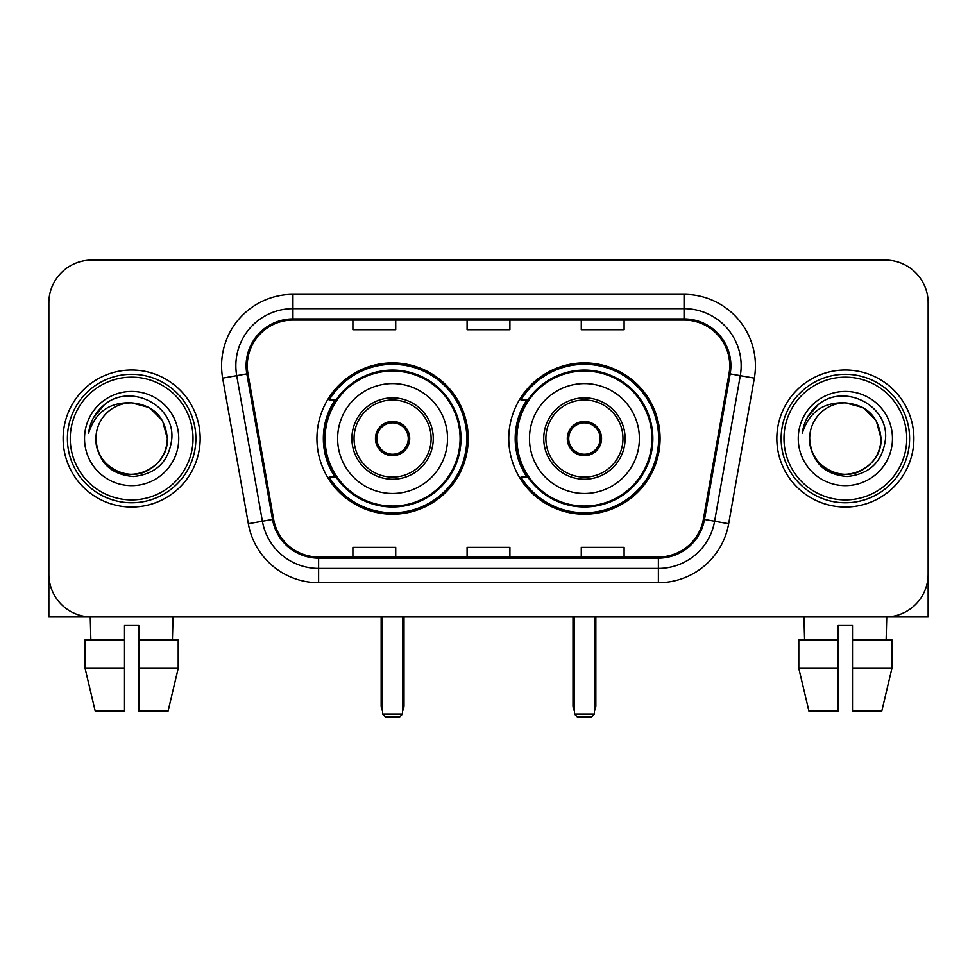 <?xml version="1.0" encoding="UTF-8"?>
<svg xmlns="http://www.w3.org/2000/svg" width="977" height="977" viewBox="0 0 977 977"><rect width="100%" height="100%" fill="white"/><g stroke="black" fill="none" stroke-linecap="round" stroke-linejoin="round"><path stroke-width="1.47" d="M508.773 438.539A75.656 75.656 0 0 0 584.429 514.195A75.656 75.656 0 0 0 660.073 438.539A75.656 75.656 0 0 0 584.429 362.882A75.656 75.656 0 0 0 508.773 438.539M316.927 438.539A75.656 75.656 0 0 0 392.571 514.195A75.656 75.656 0 0 0 468.227 438.539A75.656 75.656 0 0 0 392.571 362.882A75.656 75.656 0 0 0 316.927 438.539M335.062 477.081A69.233 69.233 0 0 1 335.062 399.996M526.908 477.081A69.233 69.233 0 0 1 526.908 399.996M48.85 302.931L48.85 574.146A42.817 42.817 0 0 0 91.667 616.963L885.333 616.963A42.817 42.817 0 0 0 928.15 574.146L928.15 302.931A42.817 42.817 0 0 0 885.333 260.114L91.667 260.114A42.817 42.817 0 0 0 48.85 302.931L48.85 574.146M63.126 438.539A68.512 68.512 0 0 0 131.639 507.051A68.512 68.512 0 0 0 200.163 438.539A68.512 68.512 0 0 0 131.639 370.027A68.512 68.512 0 0 0 63.126 438.539A68.512 68.512 0 0 0 131.639 507.051A68.512 68.512 0 0 0 200.163 438.539A68.512 68.512 0 0 0 131.639 370.027A68.512 68.512 0 0 0 63.126 438.539M776.837 438.539A68.512 68.512 0 0 0 845.361 507.051A68.512 68.512 0 0 0 913.874 438.539A68.512 68.512 0 0 0 845.361 370.027A68.512 68.512 0 0 0 776.837 438.539A68.512 68.512 0 0 0 845.361 507.051A68.512 68.512 0 0 0 913.874 438.539A68.512 68.512 0 0 0 845.361 370.027A68.512 68.512 0 0 0 776.837 438.539M247.266 365.74A45.675 45.675 0 0 1 292.941 320.065L684.059 320.065A45.675 45.675 0 0 1 729.037 373.678L703.367 519.275A45.675 45.675 0 0 1 658.388 557.012L318.612 557.012A45.675 45.675 0 0 1 273.633 519.275L247.963 373.678A45.675 45.675 0 0 1 247.266 365.74M246.119 365.74A46.823 46.823 0 0 0 246.827 373.873L272.51 519.471A46.823 46.823 0 0 0 318.612 558.16L658.388 558.16A46.823 46.823 0 0 0 704.49 519.471L730.173 373.873A46.823 46.823 0 0 0 684.059 318.917L292.941 318.917A46.823 46.823 0 0 0 246.119 365.74M222.658 378.136A71.37 71.37 0 0 1 292.941 294.37L684.059 294.37A71.37 71.37 0 0 1 754.342 378.136L728.671 523.733A71.37 71.37 0 0 1 658.388 582.707L318.612 582.707A71.37 71.37 0 0 1 248.329 523.733L222.658 378.136L236.715 375.656A57.093 57.093 0 0 1 292.941 308.647L684.059 308.647A57.093 57.093 0 0 1 740.285 375.656L714.614 521.254A57.093 57.093 0 0 1 658.388 568.431L318.612 568.431A57.093 57.093 0 0 1 262.386 521.254L236.715 375.656A57.093 57.093 0 0 1 235.848 365.74M885.333 260.114L91.667 260.114M91.667 616.963L885.333 616.963M762.573 616.963L928.15 616.963L928.15 302.931M704.49 519.471L714.614 521.254L740.285 375.656L754.342 378.136M467.091 320.065L467.091 329.725L509.909 329.725L509.909 320.065M352.892 320.065L352.892 329.725L395.722 329.725L395.722 320.065M581.278 320.065L581.278 329.725L624.108 329.725L624.108 320.065M509.909 557.012L509.909 547.352L467.091 547.352L467.091 557.012M395.722 557.012L395.722 547.352L352.892 547.352L352.892 557.012M624.108 557.012L624.108 547.352L581.278 547.352L581.278 557.012M48.85 559.87L48.85 616.963L214.427 616.963M85.084 639.813L85.084 668.353L95.221 711.183L85.084 668.353L85.084 639.813L124.506 639.813L124.506 625.536L138.783 625.536L138.783 639.813L178.205 639.813L178.205 668.353L168.056 711.183L178.205 668.353L138.783 668.353L138.783 639.813M173.039 616.963L172.416 639.813M124.506 639.813L124.506 711.183L95.221 711.183M85.084 668.353L124.506 668.353M168.056 711.183L138.783 711.183L138.783 668.353M90.25 616.963L90.861 639.813M193.019 438.539A61.38 61.38 0 0 0 131.639 377.159A61.38 61.38 0 0 0 70.259 438.539A61.38 61.38 0 0 0 131.639 499.919A61.38 61.38 0 0 0 193.019 438.539M195.876 438.539A64.238 64.238 0 0 0 131.639 374.301A64.238 64.238 0 0 0 67.401 438.539A64.238 64.238 0 0 0 131.639 502.776A64.238 64.238 0 0 0 195.876 438.539M95.954 438.539A35.685 35.685 0 0 1 131.639 402.854C153.316 404.966 165.211 416.861 167.323 438.539L162.548 420.696L149.481 407.629L131.639 402.854L149.481 407.629L162.548 420.696L167.323 438.539L162.548 420.696L149.481 407.629L131.639 402.854L149.481 407.629L162.548 420.696L167.323 438.539L162.548 420.696L149.481 407.629L131.639 402.854L149.481 407.629L162.548 420.696L167.323 438.539L162.548 420.696L149.481 407.629L131.639 402.854L149.481 407.629L162.548 420.696L167.323 438.539C168.545 464.93 136.035 483.688 113.796 469.448C102.39 462.304 96.442 451.997 95.954 438.539C97.663 461.816 110.157 474.468 133.446 476.507C156.308 474.04 169.106 461.388 171.83 438.539C174.48 404.551 129.941 382.947 104.283 404.832C95.331 412.318 90.079 421.82 88.541 433.348C95.27 412.099 109.644 401.926 131.639 402.854L149.481 407.629L162.548 420.696L167.323 438.539C168.545 464.93 136.035 483.688 113.796 469.448C102.39 462.304 96.442 451.997 95.954 438.539C94.745 464.93 127.242 483.688 149.481 469.448C160.9 462.304 166.847 451.997 167.323 438.539C166.847 451.997 160.9 462.304 149.481 469.448C127.242 483.688 94.745 464.93 95.954 438.539C96.442 451.997 102.39 462.304 113.796 469.448C136.035 483.688 168.545 464.93 167.323 438.539C168.545 464.93 136.035 483.688 113.796 469.448C102.39 462.304 96.442 451.997 95.954 438.539C96.442 451.997 102.39 462.304 113.796 469.448C136.035 483.688 168.545 464.93 167.323 438.539C166.847 451.997 160.9 462.304 149.481 469.448C127.242 483.688 94.745 464.93 95.954 438.539C94.745 464.93 127.242 483.688 149.481 469.448C160.9 462.304 166.847 451.997 167.323 438.539C168.545 464.93 136.035 483.688 113.796 469.448C102.39 462.304 96.442 451.997 95.954 438.539C94.745 464.93 127.242 483.688 149.481 469.448C160.9 462.304 166.847 451.997 167.323 438.539C168.545 464.93 136.035 483.688 113.796 469.448C102.39 462.304 96.442 451.997 95.954 438.539C96.442 451.997 102.39 462.304 113.796 469.448C136.035 483.688 168.545 464.93 167.323 438.539C168.752 466.237 133.141 484.641 111.402 467.934M84.535 438.539A47.104 47.104 0 0 0 131.639 485.642A47.104 47.104 0 0 0 178.742 438.539A47.104 47.104 0 0 0 131.639 391.435A47.104 47.104 0 0 0 84.535 438.539M104.27 404.844L93.743 417.362M93.096 418.571L94.036 416.849L93.096 418.571M337.615 438.539A54.956 54.956 0 0 1 392.571 383.582A54.956 54.956 0 0 1 447.527 438.539A54.956 54.956 0 0 1 392.571 493.495A54.956 54.956 0 0 1 337.615 438.539A54.956 54.956 0 0 0 392.571 493.495A54.956 54.956 0 0 0 447.527 438.539M354.04 438.539A38.543 38.543 0 0 0 392.571 477.081A38.543 38.543 0 0 0 431.113 438.539A38.543 38.543 0 0 0 392.571 399.996A38.543 38.543 0 0 0 354.04 438.539M335.929 399.996A68.512 68.512 0 0 0 335.929 477.081M460.094 438.539A67.523 67.523 0 0 0 392.571 371.028A67.523 67.523 0 0 0 325.06 438.539A67.523 67.523 0 0 0 392.571 506.062A67.523 67.523 0 0 0 460.094 438.539M375.449 438.539A17.134 17.134 0 0 0 392.571 455.673A17.134 17.134 0 0 0 409.705 438.539A17.134 17.134 0 0 0 392.571 421.405A17.134 17.134 0 0 0 375.449 438.539M466.798 438.539A74.228 74.228 0 0 1 329.139 477.081L336.015 477.081A68.439 68.439 0 0 0 437.855 489.856A68.439 68.439 0 0 0 437.855 387.222A68.439 68.439 0 0 0 336.015 399.996L329.139 399.996A74.228 74.228 0 0 1 466.798 438.539M375.986 434.252L376.572 434.252A16.56 16.56 0 0 1 408.581 434.252L407.678 434.252A15.705 15.705 0 0 1 392.571 454.244A15.705 15.705 0 0 1 377.464 434.252A15.705 15.705 0 0 1 407.678 434.252L409.168 434.252M376.572 434.252L377.464 434.252L376.572 434.252M409.168 442.825L408.581 442.825A16.56 16.56 0 0 1 376.572 442.825L375.986 442.825M408.581 442.825L407.678 442.825L408.581 442.825M382.581 616.963L382.581 714.04L402.573 714.04L402.573 616.963M382.581 714.04L385.439 716.886L399.715 716.886L402.573 714.04M529.473 438.539A54.956 54.956 0 0 1 584.429 383.582A54.956 54.956 0 0 1 639.385 438.539A54.956 54.956 0 0 1 584.429 493.495A54.956 54.956 0 0 1 529.473 438.539A54.956 54.956 0 0 0 584.429 493.495A54.956 54.956 0 0 0 639.385 438.539M545.887 438.539A38.543 38.543 0 0 0 584.429 477.081A38.543 38.543 0 0 0 622.96 438.539A38.543 38.543 0 0 0 584.429 399.996A38.543 38.543 0 0 0 545.887 438.539M527.775 399.996A68.512 68.512 0 0 0 527.775 477.081M651.94 438.539A67.523 67.523 0 0 0 584.429 371.028A67.523 67.523 0 0 0 516.906 438.539A67.523 67.523 0 0 0 584.429 506.062A67.523 67.523 0 0 0 651.94 438.539M567.295 438.539A17.134 17.134 0 0 0 584.429 455.673A17.134 17.134 0 0 0 601.551 438.539A17.134 17.134 0 0 0 584.429 421.405A17.134 17.134 0 0 0 567.295 438.539M658.645 438.539A74.228 74.228 0 0 1 520.985 477.081L527.861 477.081A68.439 68.439 0 0 0 629.701 489.856A68.439 68.439 0 0 0 629.701 387.222A68.439 68.439 0 0 0 527.861 399.996L520.985 399.996A74.228 74.228 0 0 1 658.645 438.539M567.832 434.252L568.419 434.252A16.56 16.56 0 0 1 600.428 434.252L599.536 434.252A15.705 15.705 0 0 1 584.429 454.244A15.705 15.705 0 0 1 569.322 434.252A15.705 15.705 0 0 1 599.536 434.252L601.014 434.252M568.419 434.252L569.322 434.252L568.419 434.252M601.014 442.825L600.428 442.825A16.56 16.56 0 0 1 568.419 442.825L567.832 442.825M600.428 442.825L599.536 442.825L600.428 442.825M574.427 616.963L574.427 714.04L594.419 714.04L594.419 616.963M574.427 714.04L577.285 716.886L591.561 716.886L594.419 714.04M798.795 639.813L798.795 668.353L808.944 711.183L798.795 668.353L798.795 639.813L838.217 639.813L838.217 625.536L852.494 625.536L852.494 639.813L891.916 639.813L891.916 668.353L881.779 711.183L891.916 668.353L852.494 668.353L852.494 639.813M886.75 616.963L886.139 639.813M838.217 639.813L838.217 711.183L808.944 711.183M798.795 668.353L838.217 668.353M881.779 711.183L852.494 711.183L852.494 668.353M803.961 616.963L804.584 639.813M906.741 438.539A61.38 61.38 0 0 0 845.361 377.159A61.38 61.38 0 0 0 783.981 438.539A61.38 61.38 0 0 0 845.361 499.919A61.38 61.38 0 0 0 906.741 438.539M909.599 438.539A64.238 64.238 0 0 0 845.361 374.301A64.238 64.238 0 0 0 781.124 438.539A64.238 64.238 0 0 0 845.361 502.776A64.238 64.238 0 0 0 909.599 438.539M809.677 438.539A35.685 35.685 0 0 1 845.361 402.854C867.026 404.966 878.921 416.861 881.046 438.539L876.259 420.696L863.204 407.629L845.361 402.854L863.204 407.629L876.259 420.696L881.046 438.539L876.259 420.696L863.204 407.629L845.361 402.854L863.204 407.629L876.259 420.696L881.046 438.539L876.259 420.696L863.204 407.629L845.361 402.854L863.204 407.629L876.259 420.696L881.046 438.539L876.259 420.696L863.204 407.629L845.361 402.854L863.204 407.629L876.259 420.696L881.046 438.539C882.255 464.93 849.758 483.688 827.519 469.448C816.1 462.304 810.153 451.997 809.677 438.539C811.386 461.816 823.88 474.468 847.169 476.507C870.031 474.04 882.817 461.388 885.553 438.539C888.203 404.551 843.664 382.947 817.993 404.832C809.041 412.318 803.802 421.82 802.264 433.348C808.993 412.099 823.355 401.926 845.361 402.854L863.204 407.629L876.259 420.696L881.046 438.539C882.255 464.93 849.758 483.688 827.519 469.448C816.1 462.304 810.153 451.997 809.677 438.539C808.455 464.93 840.965 483.688 863.204 469.448C874.61 462.304 880.558 451.997 881.046 438.539C880.558 451.997 874.61 462.304 863.204 469.448C840.965 483.688 808.455 464.93 809.677 438.539C810.153 451.997 816.1 462.304 827.519 469.448C849.758 483.688 882.255 464.93 881.046 438.539C882.255 464.93 849.758 483.688 827.519 469.448C816.1 462.304 810.153 451.997 809.677 438.539C810.153 451.997 816.1 462.304 827.519 469.448C849.758 483.688 882.255 464.93 881.046 438.539C880.558 451.997 874.61 462.304 863.204 469.448C840.965 483.688 808.455 464.93 809.677 438.539C808.455 464.93 840.965 483.688 863.204 469.448C874.61 462.304 880.558 451.997 881.046 438.539C882.255 464.93 849.758 483.688 827.519 469.448C816.1 462.304 810.153 451.997 809.677 438.539C808.455 464.93 840.965 483.688 863.204 469.448C874.61 462.304 880.558 451.997 881.046 438.539C882.255 464.93 849.758 483.688 827.519 469.448C816.1 462.304 810.153 451.997 809.677 438.539C810.153 451.997 816.1 462.304 827.519 469.448C849.758 483.688 882.255 464.93 881.046 438.539C882.475 466.237 846.851 484.641 825.125 467.934M798.258 438.539A47.104 47.104 0 0 0 845.361 485.642A47.104 47.104 0 0 0 892.465 438.539A47.104 47.104 0 0 0 845.361 391.435A47.104 47.104 0 0 0 798.258 438.539M817.981 404.844L807.466 417.362M806.807 418.571L807.759 416.849M684.059 294.37L684.059 318.917M236.715 375.656L246.827 373.873M318.612 582.707L318.612 558.16M658.388 558.16L658.388 582.707M248.329 523.733L272.51 519.471M730.173 373.873L740.285 375.656M292.941 294.37L292.941 318.917M714.614 521.254L728.671 523.733M433.263 438.539A40.68 40.68 0 0 0 392.571 397.859A40.68 40.68 0 0 0 351.891 438.539A40.68 40.68 0 0 0 392.571 479.218A40.68 40.68 0 0 0 433.263 438.539M381.152 616.963L381.152 705.467L382.581 705.467M402.573 705.467L404.002 705.467L404.002 616.963M625.109 438.539A40.68 40.68 0 0 0 584.429 397.859A40.68 40.68 0 0 0 543.737 438.539A40.68 40.68 0 0 0 584.429 479.218A40.68 40.68 0 0 0 625.109 438.539M572.998 616.963L572.998 705.467L574.427 705.467M594.419 705.467L595.848 705.467L595.848 616.963M381.152 705.467A11.419 11.419 0 0 0 382.581 711M402.573 711A11.419 11.419 0 0 0 404.002 705.467M572.998 705.467A11.419 11.419 0 0 0 574.427 711M594.419 711A11.419 11.419 0 0 0 595.848 705.467"/></g></svg>
